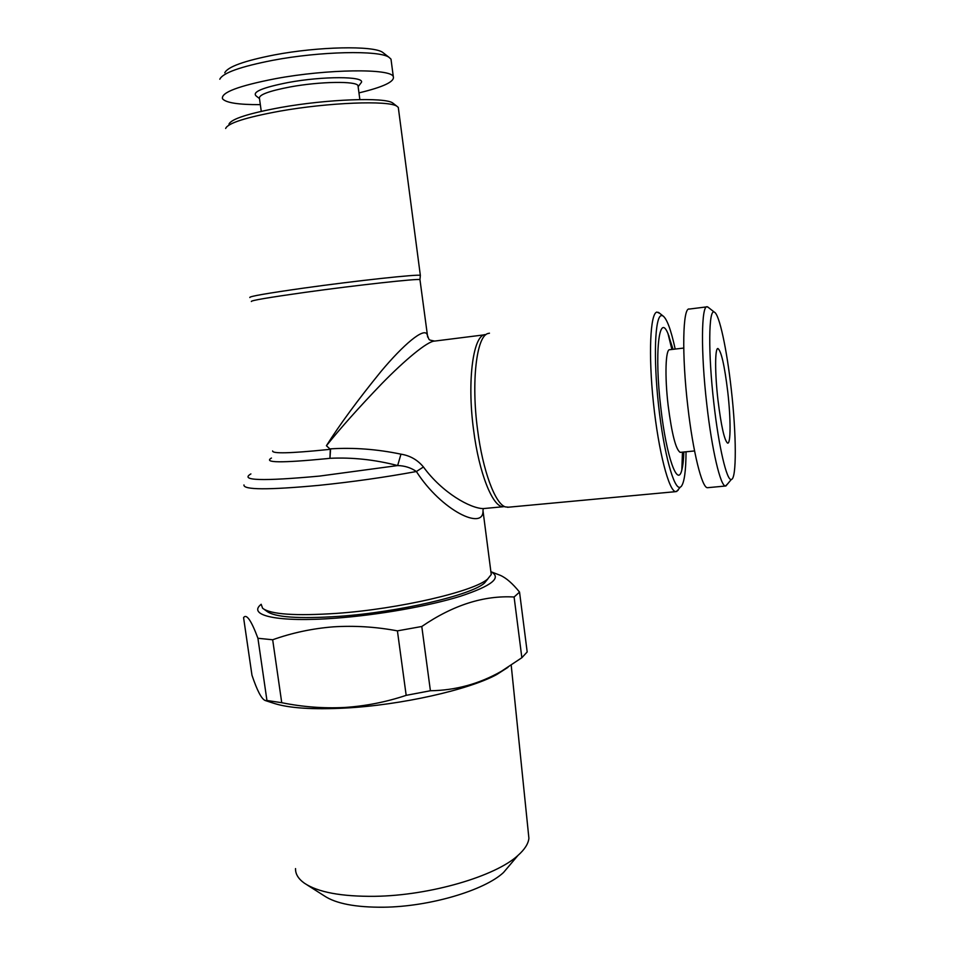 <?xml version="1.0" encoding="UTF-8"?>
<svg xmlns="http://www.w3.org/2000/svg" width="955" height="955" viewBox="0 0 955 955"><rect width="100%" height="100%" fill="white"/><g stroke="black" fill="none" stroke-linecap="round" stroke-linejoin="round"><path stroke-width="1.43" d="M680.64 452.324L680.223 452.372C675.901 449.829 671.89 434.286 668.178 405.744C664.62 376.055 665.563 348.48 669.801 349.709L683.732 348.05M673.036 349.327L667.999 333.641C659.01 311.33 654.199 353.398 660.884 408.31C666.399 456.979 677.704 488.136 681.834 469.944C682.909 465.861 683.589 459.88 683.876 452.002M727.794 483.708L725.478 486.023C720.512 486.334 711.917 450.103 706.819 404.586C700.684 352.073 701.268 304.347 707.285 306.806L708.789 307.773M708.085 487.647L707.44 487.707C702.009 488.053 692.972 451.99 687.839 406.639C681.655 354.317 682.753 306.686 689.307 309.062L706.7 306.877M731.244 389.091C736.448 434.334 736.771 479.315 731.303 479.47C726.862 481.201 718.733 446.904 713.863 403.332C708.037 353.219 708.586 308.107 714.328 312.142C719.27 313.801 726.851 349.387 731.244 389.091M717.957 399.978C714.829 372.999 714.913 347.859 717.933 348.515C721.276 351.01 724.547 365.479 727.77 391.932C730.862 418.72 730.85 444.624 727.531 443.084C724.344 440.243 721.156 425.882 717.957 399.978M264.26 609.433L266.887 611.307C274.754 617.312 298.724 618.995 338.786 616.369C399.083 612.155 471.161 595.156 484.483 583.051L487.993 578.766M490.894 571.782L491.252 574.54L487.635 579.052C474.014 591.42 399.345 608.956 336.876 613.361C295.393 616.106 270.647 614.411 262.625 608.275L261.216 604.42M393.842 103.868L392.624 102.925C384.686 97.076 327.183 99.129 280.591 107.497C248.336 113.454 231.122 119.017 228.961 124.186M398.522 109.109L398.295 107.426L396.886 106.232C388.745 100.215 328.484 102.448 279.636 111.186C245.817 117.405 227.827 123.159 225.655 128.471M249.828 297.53C248.766 296.48 266.875 293.316 304.168 288.04C356.43 280.71 418.839 274.001 420.343 275.374L420.224 275.816M678.122 490.285L675.746 491.646C669.001 491.694 658.473 451.321 653.423 402.771C648.29 354.221 650.26 312.87 656.956 312.094L659.869 313.443M508.693 507.189L505.422 506.914C495.203 504.025 482.681 470.54 477.536 429.464C471.125 381.761 476.557 336.387 487.826 333.558L489.461 333.188M686.036 451.787C685.941 470.863 684.353 482.418 681.237 486.465L680.199 487.217C674.051 490.285 663.761 452.909 658.568 405.457C653.292 358.018 654.915 316.392 661.361 315.58L662.794 315.783C666.805 318.469 670.947 329.559 675.197 349.064M484.627 334.799L434.692 341.078C427.577 340.983 404.454 360.501 381.976 383.492C358.841 407.57 340.326 428.318 326.407 445.734L330.299 449.28L326.407 445.734C339.658 424.712 357.815 400.014 380.866 371.638C403.237 344.815 424.295 326.837 427.171 334.572M419.997 279.934L427.673 337.079M491.252 574.54L482.991 510.639C483.863 530.944 441.52 510.758 416.38 471.519C410.984 467.735 404.741 465.742 397.65 465.563C374.873 459.653 352.3 457.23 329.941 458.305L326.395 458.687C281.45 463.032 263.126 462.817 271.447 458.042M358.149 86.714L357.994 85.64C356.406 80.912 320.032 81.438 290.356 86.905C268.856 91.023 258.554 94.867 259.462 98.437L261.264 111.341M360.119 84.076L361.432 82.345C364.583 76.209 323.029 76.03 288.326 82.488C262.529 87.55 251.822 92.05 256.203 96.013L259.485 98.568M391.264 61.192L391.001 59.138L388.948 57.264C379.195 50.102 320.319 51.284 272.939 60.284C240.469 66.623 222.754 72.938 219.805 79.229M358.973 92.886C383.409 87.024 394.857 81.593 393.293 76.603C390.882 68.33 327.529 68.963 275.494 78.68C238.38 85.902 220.736 92.599 222.527 98.783C225.881 102.794 238.475 104.74 260.333 104.644M384.053 53.444L382.585 52.31C373.262 45.494 318.445 46.497 274.407 54.913C244.182 60.845 227.636 66.814 224.771 72.807M528.318 832.533L528.903 838.287C528.33 843.754 524.689 849.461 517.992 855.405C495.657 876.213 430.025 895.587 374.885 896.315C341.413 896.65 317.896 892.268 304.347 883.16C298.33 878.851 295.382 874.004 295.525 868.596M510.913 863.774L503.488 872.536C484.269 890.454 429.666 906.701 383.683 907.214C355.726 907.441 335.897 903.645 324.199 895.814L307.068 884.891M507.988 667.318L496.743 674.54C468.81 689.797 401.172 705.112 345.221 708.061C312.882 709.72 289.222 708.18 274.228 703.441L265.144 700.492L266.946 700.492L257.922 638.274C251.272 620.392 246.486 613.504 243.573 617.61L251.965 675.197C257.11 690.537 261.503 698.965 265.144 700.492M261.193 604.276C246.796 615.545 278.048 622.636 336.041 618.148C378.61 614.984 428.962 606.043 460.346 596.278C491.944 585.809 502.127 577.62 490.882 571.699L500.336 575.352C506.198 577.918 512.596 583.505 519.544 592.1L527.184 651.955L521.86 657.72L514.1 597.006C483.863 595.263 453.088 605.088 421.788 626.492L397.411 630.861C375.804 626.814 354.365 625.489 333.104 626.862C312.13 628.569 291.979 632.867 272.676 639.766L257.922 638.274M421.788 626.492L430.407 690.752C455.583 690.381 479.231 683.899 501.339 671.317L521.86 657.72M430.407 690.752L406.173 695.347L397.411 630.861M272.676 639.766L281.737 702.701C302.544 706.927 323.435 708.526 344.385 707.488C365.526 706.103 386.118 702.056 406.173 695.347M519.544 592.1L514.1 597.006M281.737 702.701L266.946 700.492M272.617 450.927C272.127 453.792 290.236 453.362 326.956 449.65L330.299 449.28L329.941 458.305L330.609 448.85C353.708 447.418 377.153 449.196 400.969 454.162C410.077 455.619 417.574 459.892 423.447 466.995C442.332 492.911 470.433 508.454 483.23 508.597L503.345 506.723C492.84 507.535 479.004 473.346 473.561 429.81C466.768 379.636 473.501 333.14 485.88 334.644M243.967 484.937C243.191 489.915 268.2 490.058 319.006 485.343C352.658 481.881 385.116 477.273 416.38 471.519L423.447 466.995M250.902 473.919C239.359 480.616 262.255 481.332 319.591 476.079L397.65 465.563L400.969 454.162M668.798 335.527L672.069 349.435M682.909 452.097L682.61 466.35M420.355 275.386L419.949 279.624C418.469 278.394 356.788 285.151 305.134 292.349C268.248 297.542 250.329 300.598 251.356 301.517M504.276 506.651L505.147 506.807M682.467 452.145L681.834 469.944M694.56 450.939L680.223 452.372M725.478 486.023L707.44 487.707M731.303 479.47L725.872 486.011M717.217 349.053L717.933 348.515M484.483 583.051L487.635 579.052M392.624 102.925L396.886 106.232M398.295 107.426L420.343 275.374M675.746 491.646L507.451 507.296M680.199 487.217L676.665 491.527M357.994 85.64L359.856 99.559M358.173 86.63L361.432 82.345M391.001 59.138L393.293 76.603M382.585 52.31L388.948 57.264M528.903 838.287L511.212 665.241M503.488 872.536L517.992 855.405M496.743 674.54L501.339 671.317M482.991 510.639L483.242 508.597M427.171 334.584C429.619 341.031 428.007 339.574 434.68 341.078M662.794 315.783L658.484 312.345M714.328 312.142L707.691 306.913M671.89 349.458L667.999 333.641"/></g></svg>
